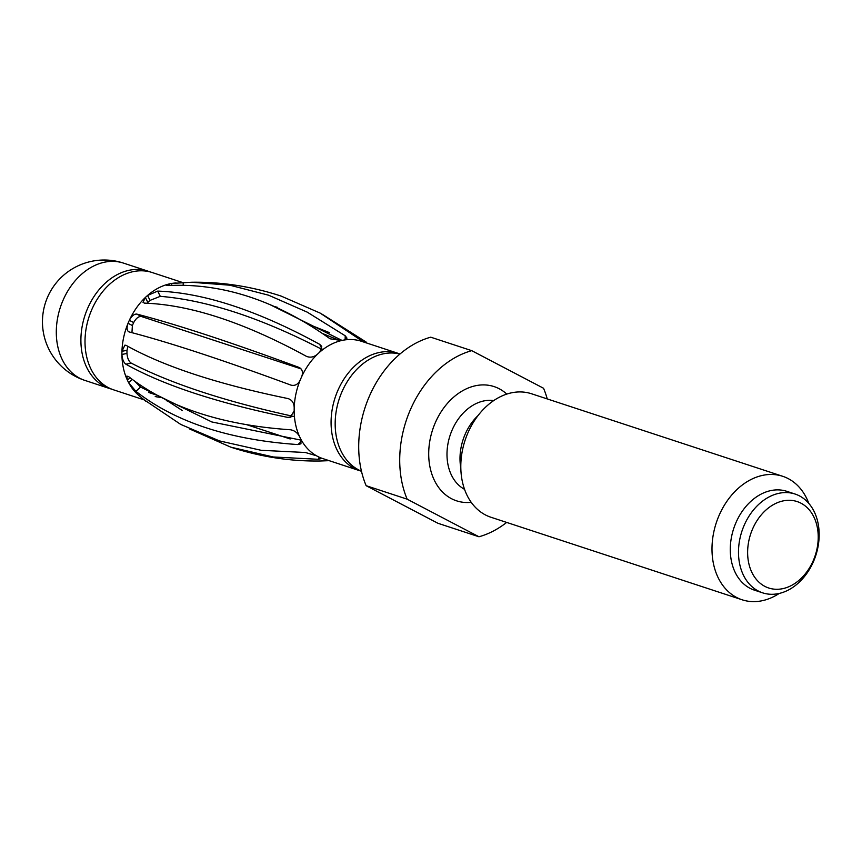 <?xml version="1.0" encoding="UTF-8"?>
<svg xmlns="http://www.w3.org/2000/svg" width="862" height="862" viewBox="0 0 862 862"><rect width="100%" height="100%" fill="white"/><g stroke="black" fill="none" stroke-linecap="round" stroke-linejoin="round"><path stroke-width="1.29" d="M111.607 389.118A61.741 46.16 -71.8 0 1 109.539 388.503A61.741 46.16 -71.8 0 1 87.665 308.305A61.741 46.16 108.2 0 1 148.081 271.185L123.481 263.104A61.741 46.16 108.2 0 0 63.066 300.224A61.741 46.16 -71.8 0 0 84.929 380.422L109.539 388.503M150.117 271.918A61.741 46.16 108.2 0 0 148.081 271.185M361.447 471.191A61.741 46.16 -71.8 0 1 341.934 391.854A61.741 46.16 108.2 0 1 399.946 354.034A61.741 46.16 108.2 0 0 398.244 353.388A61.741 46.16 108.2 0 0 335.124 397.641A61.741 46.16 108.2 0 0 359.702 470.706A61.741 46.16 108.2 0 0 361.458 471.234M366.145 485.694A97.492 72.882 -71.8 0 1 430.72 337.182L471.729 350.662A97.492 72.882 108.2 0 0 407.155 499.173L366.145 485.694L437.961 523.288L478.97 536.767A97.492 72.882 108.2 0 0 506.673 522.415M547.251 398.923A97.492 72.882 108.2 0 0 543.545 388.256L471.729 350.662M407.155 499.173L478.97 536.767M779.205 593.455A64.995 48.595 -71.8 0 1 742.128 599.79L490.941 517.254A64.995 48.595 -71.8 0 1 467.926 432.832A64.995 48.595 -71.8 0 1 531.52 393.762L782.707 476.298A64.995 48.595 -71.8 0 1 808.804 503.386M742.128 599.79A64.995 48.595 -71.8 0 1 719.113 515.368A64.995 48.595 -71.8 0 1 782.707 476.298M762.59 592.83L754.39 590.136A52 38.876 -71.8 0 1 735.976 522.598A52 38.876 -71.8 0 1 786.855 491.34L795.055 494.034A52 38.876 -71.8 0 1 813.469 561.571A52 38.876 -71.8 0 1 762.59 592.83A52 38.876 -71.8 0 1 744.175 525.303A52 38.876 -71.8 0 1 795.055 494.034M813.243 560.656A45.492 34.017 -71.8 0 1 764.842 586.365A45.492 34.017 -71.8 0 1 752.612 528.912A45.492 34.017 -71.8 0 1 801.003 503.203A45.492 34.017 -71.8 0 1 813.243 560.656M307.292 323.767L329.51 332.657M277.618 307.389L274.299 306.495M342.031 340.425L269.634 304.458M182.367 410.581L165.138 399.386M155.214 396.542A55.243 41.301 108.2 0 0 161.065 397.339M134.72 381.219L140.581 387.081L211.804 421.949L301.312 440.191M143.372 399.268L180.718 424.416L219.422 440.891L261.186 450.309L305.363 452.496L316.451 455.761A61.741 46.16 108.2 0 1 300.87 439.243L300.967 443.801L297.896 444.566C229.518 439.922 175.525 422.186 135.905 391.337L128.632 382.642A61.741 46.16 -71.8 0 1 127.404 380.174L126.8 376.091L128.524 376.543C168.144 407.381 222.137 425.128 290.516 429.772C294.588 430.526 297.627 432.853 299.642 436.775A61.741 46.16 108.2 0 1 294.168 411.045L290.041 417.445L287.886 417.423C217.418 402.974 163.424 385.228 125.895 364.195C123.611 362.503 122.285 359.249 121.919 354.454L126.962 353.442C127.371 358.247 128.804 361.48 131.25 363.128C171.139 383.687 225.144 401.433 293.242 416.357M130.065 377.75L127.404 380.174A61.741 46.16 -71.8 0 1 121.919 354.454A61.741 46.16 -71.8 0 1 121.951 351.308L124.904 345.145L126.111 345.36C163.64 366.393 217.644 384.14 288.102 398.589C292.078 399.946 294.114 403.06 294.201 407.909A61.741 46.16 108.2 0 1 300.288 379.873C298.187 384.323 295.095 386.079 291.022 385.142C222.881 359.993 168.887 342.246 129.031 331.913C126.822 330.782 126.498 327.905 128.05 323.272L132.382 325.545L131.951 332.667M127.867 346.341L127.005 350.306A55.243 41.301 -71.8 0 0 126.962 353.442M322.28 349.563C261.391 318.003 207.397 300.267 160.289 296.334L150.031 300.396A55.243 41.301 -71.8 0 0 147.833 302.411L147.046 303.219M301.053 368.882L141.379 316.494C138.631 316.235 136.067 318.261 133.675 322.571A55.243 41.301 -71.8 0 0 132.382 325.545M322.485 333.497L340.231 340.77M322.194 314.242L366.242 342.117M363.624 342.009L320.201 313.121L281.131 296.086C251.478 286.389 221.577 281.777 191.439 282.251L229.82 285.193L268.588 295.203L307.228 312.141L345.199 335.781L347.009 338.163L344.003 340.048A61.741 46.16 108.2 0 1 361.34 341.255L398.244 353.388M127.005 350.306L121.951 351.308A61.741 46.16 -71.8 0 1 128.05 323.272A61.741 46.16 -71.8 0 1 129.343 320.308C131.681 315.977 134.16 313.908 136.778 314.091C176.635 324.424 230.639 342.171 298.769 367.32C302.433 369.195 303.37 372.395 301.581 376.899A61.741 46.16 108.2 0 1 317.615 354.067C314.08 357.137 310.363 357.892 306.463 356.362C244.442 322.507 190.437 304.76 144.471 303.133L143.027 302.379L145.366 297.465A61.741 46.16 -71.8 0 1 147.574 295.461L157.681 291.097C203.647 292.724 257.641 310.471 319.673 344.326L321.752 346.352L319.813 352.062A61.741 46.16 108.2 0 1 341.481 340.544L330.071 338.798C276.303 300.558 222.31 282.811 168.079 285.57L166.247 285.247L169.243 283.954A61.741 46.16 -71.8 0 1 171.764 283.447A61.741 46.16 -71.8 0 1 175.051 283.038A61.741 46.16 -71.8 0 1 175.449 283.005M171.743 285.397L171.764 283.447L191.439 282.251M359.702 470.706L322.787 458.573A61.741 46.16 108.2 0 1 318.617 456.903L320.836 458.703L318.358 459.295L273.286 456.979L230.757 447.152L189.694 429.007M230.757 447.152C260.41 456.849 290.3 461.461 320.438 460.998L329.133 460.664M145.646 401.121L138.276 394.958A61.741 46.16 -71.8 0 1 128.632 382.642L132.209 379.377M133.675 322.571L129.343 320.308A61.741 46.16 -71.8 0 1 145.366 297.465L147.833 302.411M300.084 368.009L299.459 367.621M150.031 300.396L147.574 295.461A61.741 46.16 -71.8 0 1 169.243 283.954L169.221 285.505M341.481 340.544A61.741 46.16 -71.8 0 1 344.003 340.048M317.615 354.067A61.741 46.16 -71.8 0 1 319.813 352.062M300.288 379.873A61.741 46.16 -71.8 0 1 301.581 376.899M294.168 411.045A61.741 46.16 -71.8 0 1 294.201 407.909M300.87 439.243A61.741 46.16 -71.8 0 1 299.642 436.775M318.617 456.903A61.741 46.16 -71.8 0 1 316.451 455.761M144.094 399.86L113.633 389.85A61.741 46.16 -71.8 0 1 89.055 316.785A61.741 46.16 -71.8 0 1 152.186 272.532L182.755 282.574M166.98 400.291L167.142 401.045M506.781 394.085A60.124 44.943 108.2 0 0 435.288 422.746A60.124 44.943 108.2 0 0 471.223 502.32M493.71 400.582A47.119 35.223 108.2 0 0 452.151 429.976A47.119 35.223 108.2 0 0 464.553 489.336M478.087 415.516A47.119 35.223 108.2 0 0 465.157 434.243A47.119 35.223 108.2 0 0 460.825 468.044M183.175 285.268L183.207 282.553M345.145 339.779L345.199 335.781M160.289 296.334L157.681 291.097M321.968 348.948L319.673 344.326M136.778 314.091L141.379 316.494M287.886 417.423L291.884 416.626M125.895 364.195L131.25 363.128M297.896 444.566L301.603 441.182M135.905 391.337L140.581 387.081M319.263 457.226L318.358 459.295M290.192 438.973L246.92 424.761M157.1 395.238L148.555 392.436M123.481 263.104A61.741 61.741 0 0 0 47.582 297.142A61.741 61.741 0 0 0 84.929 380.422M175.051 283.038L176.096 282.952"/></g></svg>
